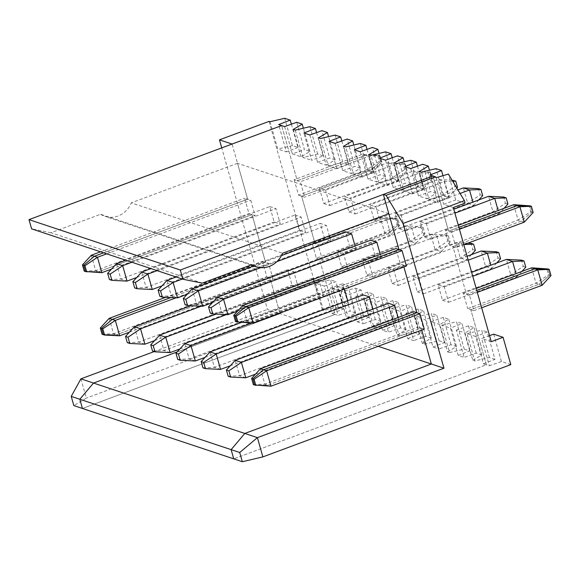 <?xml version="1.0" encoding="UTF-8"?>
<svg xmlns="http://www.w3.org/2000/svg" width="580" height="580" viewBox="0 0 580 580"><rect width="100%" height="100%" fill="white"/><g stroke="black" fill="none" stroke-linecap="round" stroke-linejoin="round"><path stroke-width="0.43" stroke-dasharray="2.9 2.17" d="M294.183 179.727L298.54 195.126L366.821 169.715L362.464 154.309L365.545 155.338L378.841 155.462L380.603 161.675L369.902 170.737L366.821 169.715L379.363 161.262L377.602 155.049L362.464 154.309L294.183 179.727L297.264 180.75L365.545 155.338L297.264 180.75L281.655 125.592L297.264 180.75L300.339 181.772L368.619 156.361L380.088 155.875L381.843 162.088L372.976 171.767L369.902 170.737L301.622 196.156L315.121 243.861L312.04 242.839L316.404 258.238L384.685 232.826L380.321 217.42L383.402 218.45L396.705 218.573L398.46 224.786L387.759 233.849L384.685 232.826L397.22 224.373L395.459 218.16L380.321 217.42L312.04 242.839M291.37 124.178L297.953 147.451L292.443 145.616L284.707 118.284M298.54 195.126L301.622 196.156L369.902 170.737L380.603 161.675L379.363 161.262M109.171 318.348L113.528 333.754L266.814 276.696L262.457 261.29L265.531 262.32L252.032 214.614L248.958 213.585L244.6 198.179L247.674 199.208L232.065 144.043M165.691 297.308L262.457 261.29M388.817 213.694L237.517 163.299L247.674 199.208L103.617 252.829L247.674 199.208L250.756 200.231L255.113 215.637L252.032 214.614L98.752 271.665L85.448 271.534L98.752 271.665L101.826 272.687M84.209 271.121L95.671 270.642L98.752 271.665L252.032 214.614L265.531 262.32L170.846 297.562L265.531 262.32L268.613 263.342L272.97 278.748L266.814 276.696M102.066 334.232L113.528 333.754L116.609 334.776L103.305 334.645L116.609 334.776L269.896 277.719L280.053 313.628L267.445 309.43L221.734 147.893M378.16 346.303L280.053 313.628L177.132 351.937L280.053 313.628L269.896 277.719L116.609 334.776L119.683 335.798M316.404 258.238L319.478 259.267L335.088 314.425L82.433 408.465L335.088 314.425L338.067 315.418L350.131 311.112L342.396 283.779L330.332 288.086L338.067 315.418M332.108 313.432L343.657 308.951L335.921 281.619L324.372 286.099L332.108 313.432L335.088 314.425L319.478 259.267L387.759 233.849L319.478 259.267L322.56 260.289L390.84 234.878L387.759 233.849L398.46 224.786L397.22 224.373M395.459 218.16L396.705 218.573L383.402 218.45L315.121 243.861L301.622 196.156L304.696 197.178L300.339 181.772M154.171 351.589L267.445 309.43M80.91 378.856L86.355 398.112L73.841 405.601M269.048 121.394L322.48 310.227L86.355 398.112M324.372 286.099L315.738 283.228L330.411 279.785L335.921 281.619M343.657 308.951L338.147 307.117L330.411 279.785M338.147 307.117L323.473 310.554L315.738 283.228M270.041 121.72L277.769 149.053L286.411 151.931L278.675 124.599M322.48 310.227L323.473 310.554M292.443 145.616L277.769 149.053M100.536 251.8L244.6 198.179M377.602 155.049L380.088 155.875M91.314 255.236L95.671 270.642L248.958 213.585M297.953 147.451L286.411 151.931M542.133 285.266L539.059 284.243L470.779 309.655L473.853 310.684L469.495 295.278L477.304 292.371M473.853 310.684L481.668 307.777M455.996 247.573L451.639 232.167L448.558 231.137L432.948 175.979L448.558 231.137L458.889 227.295L448.558 231.137L445.483 230.115L449.841 245.521L455.996 247.573L463.804 244.666M524.276 222.155L521.202 221.132L531.904 212.07L530.142 205.856L531.904 212.07L530.657 211.656L528.902 205.443M449.841 245.521L518.121 220.103L521.202 221.132L452.922 246.543L466.421 294.248L476.753 290.406L466.421 294.248L452.922 246.543L521.202 221.132L531.904 212.07L533.143 212.483M551 275.594L549.76 275.181L539.059 284.243L549.76 275.181L547.999 268.968L549.76 275.181L548.52 274.768L546.759 268.555M483.408 363.827L494.958 359.346L487.222 332.014L475.673 336.494L483.408 363.827L486.388 364.82L233.733 458.852L486.388 364.82L470.779 309.655L467.697 308.632L535.978 283.214L548.52 274.768M424.27 329.135L421.189 328.113L421.747 330.078L421.189 328.113L267.909 385.163L270.983 386.193M254.606 385.04L267.909 385.163L254.606 385.04M406.413 266.024L403.332 265.002L403.89 266.967L403.332 265.002L250.045 322.052L253.126 323.082M236.749 321.929L250.045 322.052L236.749 321.929M531.621 267.815L535.978 283.214L539.059 284.243L470.779 309.655L486.388 364.82L489.368 365.806L501.432 361.5L510.799 364.624M469.495 295.278L463.34 293.226L467.697 308.632M489.556 335.646L481.632 338.474L489.368 365.806M491.26 341.685L481.632 338.474M465.102 203.116L455.728 199.999L448.391 174.065M451.639 232.167L459.447 229.26M493.696 334.167L501.432 361.5M453.292 207.51L443.664 204.305L455.728 199.999M436.138 177.719L443.664 204.305M399.7 225.2L398.46 224.786L396.705 218.573L397.945 218.986L399.7 225.2L390.84 234.878L386.476 219.472L397.945 218.986M176.001 297.815L268.613 263.342M319.399 188.123L323.756 203.529L392.036 178.111L387.679 162.712L393.834 164.756L405.304 164.278L407.059 170.491L404.579 169.665L402.817 163.451L387.679 162.712L319.399 188.123L325.554 190.175L393.834 164.756L398.192 180.162L392.036 178.111L404.579 169.665M381.843 162.088L380.603 161.675L378.841 155.462L365.545 155.338L368.619 156.361L372.976 171.767L304.696 197.178M341.62 266.64L347.775 268.692L343.411 253.286L337.255 251.234L341.62 266.64L409.9 241.222L422.436 232.776L420.681 226.562L405.536 225.823L411.691 227.868L423.161 227.389L424.915 233.602L422.436 232.776M424.915 233.602L416.056 243.274L409.9 241.222L405.536 225.823L337.255 251.234M202.275 283.127L50.975 232.732L100.565 214.274L251.865 264.668M322.56 260.289L318.195 244.883L386.476 219.472L383.402 218.45L315.121 243.861L318.195 244.883M106.691 253.851L250.756 200.231M361.137 290.022L349.595 294.502L340.953 291.624L355.627 288.188L361.137 290.022L368.873 317.354L363.363 315.513L355.627 288.188M368.873 317.354L357.324 321.835L349.595 294.502M111.549 269.069L255.113 215.637M284.628 126.585L292.363 153.91L304.435 149.604L296.699 122.271M129.405 332.18L272.97 278.748M316.586 132.573L323.169 155.846L311.627 160.326L303.891 132.994M323.169 155.846L317.659 154.012L302.985 157.448L311.627 160.326M342.396 283.779L347.913 285.614L338.966 290.964L330.332 288.086M50.975 232.732L31.61 228.846M317.659 154.012L309.923 126.679M302.985 157.448L295.256 130.123M363.363 315.513L348.689 318.957L340.953 291.624M237.517 163.299L131.261 202.855L282.562 253.243M100.565 214.274A22.685 20.851 108.4 0 0 104.85 216.318A22.685 20.851 108.4 0 0 131.261 202.855M347.913 285.614L355.642 312.946L346.702 318.297L338.966 290.964M292.363 153.91L301.005 156.788L309.945 151.438L304.435 149.604M269.816 206.582L275.971 208.626L280.329 224.032L274.173 221.988L269.816 206.582L125.751 260.202M287.673 269.693L293.828 271.737L298.185 287.144L292.03 285.099L287.673 269.693L190.907 305.704M253.366 384.627L264.828 384.141L267.909 385.163L421.189 328.113L418.115 327.091L413.757 311.685M235.502 321.516L246.971 321.03L250.045 322.052L403.332 265.002L400.258 263.98L395.893 248.573M295.031 214.977L301.187 217.029L305.544 232.435L299.389 230.383L295.031 214.977L150.974 268.598M312.888 278.088L319.043 280.14L323.401 295.546L317.245 293.494L312.888 278.088L216.123 314.106M329.846 237.59L330.76 240.831L324.604 238.779L320.247 223.38L326.402 225.424L329.346 235.828M347.703 300.701L348.623 303.942L342.468 301.89L338.104 286.484L344.259 288.536L344.418 289.101M355.062 245.985L355.975 249.233L349.82 247.181L345.462 231.775M372.918 309.096L373.839 312.337L367.684 310.293L363.319 294.887M380.277 254.388L381.198 257.629L375.042 255.577L370.678 240.171M398.134 317.499L399.054 320.74L392.899 318.688L388.542 303.282M323.756 203.529L329.911 205.581L325.554 190.175M475.673 336.494L467.038 333.616L474.774 360.949L472.787 360.289L465.051 332.956L456.416 330.078L464.145 357.411L458.193 355.424L450.457 328.091L441.822 325.22L449.558 352.553L447.572 351.886L439.836 324.553L431.201 321.683L438.929 349.015L432.977 347.029L425.241 319.696L416.607 316.818L424.335 344.15L422.356 343.49L414.62 316.158L405.978 313.28L413.714 340.612L407.762 338.626L400.026 311.3L391.391 308.422L399.12 335.755L397.133 335.088L389.405 307.762L380.763 304.884L388.498 332.217L382.539 330.23L374.81 302.898L366.168 300.019L373.904 327.352L371.918 326.692L364.189 299.36L355.547 296.481L363.283 323.814L357.324 321.835M346.702 318.297L348.689 318.957M301.005 156.788L293.27 129.456M309.851 134.981L317.579 162.313L326.221 165.191L318.485 137.859M329.106 141.397L336.842 168.729L328.207 165.851L320.472 138.518M335.066 143.376L342.794 170.708L351.437 173.587L343.701 146.254M354.322 149.792L362.058 177.125L353.423 174.246L345.687 146.914M360.281 151.779L368.017 179.111L376.652 181.982L368.916 154.657M379.537 158.195L387.273 185.52L378.638 182.649L370.903 155.317M385.497 160.174L393.233 187.507L401.867 190.385L394.132 163.053M404.753 166.59L412.489 193.923L403.854 191.045L396.118 163.712M410.712 168.577L418.448 195.902L427.083 198.78L419.347 171.448M429.976 174.986L437.704 202.319L429.07 199.44L421.334 172.115M366.836 275.036L372.991 277.088L368.633 261.681L362.478 259.63L366.836 275.036L435.116 249.625L447.651 241.171L445.897 234.958L448.376 235.785L450.131 241.998L447.651 241.171M348.979 211.925L355.134 213.976L350.769 198.57L344.614 196.518L348.979 211.925L417.259 186.513L429.795 178.06L428.033 171.847L412.895 171.107L419.05 173.159L430.52 172.673L432.274 178.887L429.795 178.06M392.051 283.439L398.206 285.483L393.849 270.084L387.694 268.032L392.051 283.439L460.332 258.02L472.867 249.567L471.112 243.361M374.194 220.327L380.349 222.372L375.985 206.973L369.83 204.921L374.194 220.327L442.475 194.909L455.01 186.456L453.255 180.25M417.266 291.834L423.422 293.886L419.064 278.48L412.909 276.428L417.266 291.834L485.547 266.423L498.082 257.969L496.328 251.756M399.41 228.723L405.565 230.775L401.208 215.368L395.052 213.317L399.41 228.723L467.69 203.312L480.225 194.858L478.471 188.645M442.482 300.23L448.637 302.281L444.28 286.875L438.125 284.831L442.482 300.23L510.762 274.818L523.305 266.365L521.543 260.152M424.625 237.118L430.78 239.17L426.423 223.764L420.268 221.719L424.625 237.118L492.906 211.707L505.441 203.254L503.686 197.04M355.642 312.946L350.131 311.112M309.945 151.438L303.369 128.216M109.424 279.524L120.886 279.038L274.173 221.988M116.529 263.632L120.886 279.038L127.042 281.09M134.386 326.743L138.75 342.149L292.03 285.099M127.281 342.635L138.75 342.149L144.899 344.201M371.918 326.692L380.857 321.342L375.347 319.507L363.283 323.814M382.539 330.23L394.088 325.75L388.578 323.915L373.904 327.352M397.133 335.088L406.08 329.744L400.562 327.91L388.498 332.217M407.762 338.626L419.304 334.145L413.794 332.311L399.12 335.755M422.356 343.49L431.295 338.14L425.785 336.306L413.714 340.612M432.977 347.029L444.519 342.548L439.009 340.714L424.335 344.15M447.572 351.886L456.511 346.543L451.001 344.701L438.929 349.015M458.193 355.424L469.735 350.943L464.225 349.109L449.558 352.553M472.787 360.289L481.726 354.938L476.216 353.104L464.145 357.411M494.958 359.346L489.44 357.505L474.774 360.949M420.681 226.562L423.161 227.389M347.775 268.692L416.056 243.274L411.691 227.868L343.411 253.286M136.764 277.472L280.329 224.032M402.817 163.451L405.304 164.278M329.911 205.581L398.192 180.162L407.059 170.491M154.621 340.583L298.185 287.144M201.216 306.211L293.828 271.737M131.906 262.247L275.971 208.626M375.347 319.507L367.618 292.175L373.128 294.009L364.189 299.36M380.857 321.342L373.128 294.009M317.579 162.313L329.65 158.006L321.914 130.674M326.221 165.191L335.16 159.841L328.584 136.612M450.131 241.998L441.271 251.676L435.116 249.625L430.759 234.219L436.914 236.27L448.376 235.785M372.991 277.088L441.271 251.676L436.914 236.27L368.633 261.681M362.478 259.63L430.759 234.219L445.897 234.958M394.088 325.75L386.352 298.417L374.81 302.898M388.578 323.915L380.842 296.583L386.352 298.417M341.801 140.976L348.384 164.249L342.874 162.407L335.146 135.075M335.16 159.841L329.65 158.006M367.618 292.175L355.547 296.481M348.384 164.249L336.842 168.729M328.207 165.851L342.874 162.407M366.168 300.019L380.842 296.583M355.134 213.976L423.414 188.565L417.259 186.513L412.895 171.107L344.614 196.518M161.979 285.868L305.544 232.435M134.64 287.919L146.102 287.433L152.257 289.485M141.745 272.035L146.102 287.433L299.389 230.383M428.033 171.847L430.52 172.673M152.496 351.031L163.966 350.545L170.121 352.596M159.601 335.146L163.966 350.545L317.245 293.494M179.836 348.979L323.401 295.546M226.432 314.606L319.043 280.14M157.129 270.65L301.187 217.029M432.274 178.887L423.414 188.565L419.05 173.159L350.769 198.57M400.562 327.91L392.834 300.578L398.344 302.412L389.405 307.762M406.08 329.744L398.344 302.412M475.353 250.393L472.867 249.567M342.794 170.708L354.866 166.402L347.13 139.07M351.437 173.587L360.376 168.236L353.8 145.014M471.467 254.635L466.487 260.072L460.332 258.02L455.974 242.614L462.129 244.666L464.014 244.586M398.206 285.483L466.487 260.072L462.129 244.666L393.849 270.084M387.694 268.032L455.974 242.614L467.755 243.194M419.304 334.145L411.568 306.82L400.026 311.3M413.794 332.311L406.058 304.978L411.568 306.82M367.017 149.372L373.607 172.644L368.09 170.81L360.361 143.477M360.376 168.236L354.866 166.402M392.834 300.578L380.763 304.884M373.607 172.644L362.058 177.125M353.423 174.246L368.09 170.81M391.391 308.422L406.058 304.978M380.349 222.372L448.63 196.961L442.475 194.909L438.11 179.503L444.265 181.554L452.69 181.199M452.081 180.191L438.11 179.503L369.83 204.921M187.195 294.27L330.76 240.831M159.855 296.315L171.325 295.836L177.48 297.888M166.96 280.43L171.325 295.836L324.604 238.779M457.489 187.282L455.01 186.456M177.712 359.426L189.181 358.947L195.337 360.999M184.817 343.541L189.181 358.947L342.468 301.89M205.052 357.381L348.623 303.942M241.338 322.502L338.104 286.484M251.648 323.009L344.259 288.536M176.19 276.993L320.247 223.38M182.345 279.045L326.402 225.424M456.808 188.036L448.63 196.961L444.265 181.554L375.985 206.973M425.785 336.306L418.049 308.973L423.56 310.808L414.62 316.158M431.295 338.14L423.56 310.808M500.569 258.796L498.082 257.969M368.017 179.111L380.081 174.797L372.346 147.472M376.652 181.982L385.591 176.639L379.023 153.41M496.683 263.03L491.702 268.467L485.547 266.423L481.19 251.017M423.422 293.886L491.702 268.467L490.782 265.227M412.909 276.428L467.088 256.266M444.519 342.548L436.791 315.215L425.241 319.696M439.009 340.714L431.274 313.381L436.791 315.215M392.232 157.767L398.822 181.04L393.312 179.206L385.577 151.873M385.591 176.639L380.081 174.797M419.064 278.48L468.198 260.188M418.049 308.973L405.978 313.28M398.822 181.04L387.273 185.52M378.638 182.649L393.312 179.206M416.607 316.818L431.274 313.381M405.565 230.775L473.846 205.356L467.69 203.312L463.333 187.905M212.411 302.666L355.975 249.233M185.071 304.717L196.54 304.232L202.695 306.284M192.176 288.825L196.54 304.232L349.82 247.181M395.052 213.317L457.939 189.914M482.705 195.685L480.225 194.858M202.927 367.829L214.397 367.343L220.552 369.395M210.04 351.937L214.397 367.343L367.684 310.293M230.267 365.777L373.839 312.337M253.743 265.915L281.452 255.599M260.768 267.641L276.877 261.645M478.826 199.919L473.846 205.356L472.925 202.115M401.208 215.368L460.078 193.459M451.001 344.701L443.265 317.369L448.775 319.21L439.836 324.553M456.511 346.543L448.775 319.21M525.784 267.192L523.305 266.365M393.233 187.507L405.297 183.2L397.561 155.868M401.867 190.385L410.807 185.034L404.238 161.813M521.906 271.433L516.918 276.87L510.762 274.818L506.405 259.412M448.637 302.281L516.918 276.87L516.004 273.622M438.125 284.831L471.641 272.353M469.735 350.943L462.006 323.611L450.457 328.091M464.225 349.109L456.496 321.777L462.006 323.611M417.448 166.17L424.038 189.442L418.528 187.608L410.792 160.276M410.807 185.034L405.297 183.2M444.28 286.875L472.751 276.283M443.265 317.369L431.201 321.683M424.038 189.442L412.489 193.923M403.854 191.045L418.528 187.608M441.822 325.22L456.496 321.777M430.78 239.17L499.061 213.759L492.906 211.707L488.548 196.301M237.626 311.061L381.198 257.629M210.286 313.113L221.756 312.635L227.911 314.679M217.399 297.228L221.756 312.635L375.042 255.577M420.268 221.719L453.785 209.242M507.928 204.08L505.441 203.254M228.15 376.224L239.612 375.746L245.768 377.79M235.255 360.339L239.612 375.746L392.899 318.688M255.49 374.173L399.054 320.74M504.042 208.321L499.061 213.759L498.14 210.518M426.423 223.764L454.894 213.172M476.216 353.104L468.48 325.771L473.99 327.606L465.051 332.956M481.726 354.938L473.99 327.606M418.448 195.902L430.512 191.596L422.776 164.263M427.083 198.78L436.022 193.43L429.454 170.208M463.34 293.226L476.195 288.441M489.44 357.505L481.712 330.18L487.222 332.014M442.982 175.675L449.253 197.838L443.743 196.004L436.008 168.671M436.022 193.43L430.512 191.596M468.48 325.771L456.416 330.078M449.253 197.838L437.704 202.319M429.07 199.44L443.743 196.004M467.038 333.616L481.712 330.18M513.764 204.704L518.121 220.103L530.657 211.656M242.614 305.624L246.971 321.03L400.258 263.98M445.483 230.115L458.338 225.33M260.471 368.735L264.828 384.141L418.115 327.091M250.988 264.995L104.85 216.318"/><path stroke-width="0.87" d="M221.734 147.893L219.457 139.845L269.048 121.394L270.041 121.72L284.707 118.284L290.217 120.118L291.37 124.178M102.79 328.845L104.545 335.059L119.683 335.798L115.326 320.399L102.79 328.845L101.551 328.432L103.305 334.645L102.066 334.232L100.304 328.019L101.551 328.432L112.252 319.37L170.846 297.562L112.252 319.37L109.171 318.348L165.691 297.308M219.457 139.845L232.065 144.043L281.655 125.592L284.628 126.585L296.699 122.271L302.209 124.113L293.27 129.456L295.256 130.123L309.923 126.679L315.44 128.513L316.586 132.573M91.314 255.236L82.447 264.908L83.687 265.321L94.388 256.258L103.617 252.829L94.388 256.258L91.314 255.236L100.536 251.8M106.691 253.851L97.469 257.288L101.826 272.687L85.448 271.534L83.687 265.321L84.934 265.734L97.469 257.288L94.388 256.258L83.687 265.321L85.448 271.534L84.209 271.121L82.447 264.908M242.331 461.716L239.721 452.501L71.231 396.387L73.841 405.601L82.433 408.465L79.83 399.25L93.518 383.054L177.132 351.937L93.518 383.054L244.811 433.449L231.13 449.638L233.733 458.852L242.331 461.716L262.87 456.902L510.799 364.624L503.07 337.292L491.26 341.685L453.292 207.51L465.102 203.116L464.399 200.629L403.006 223.481L443.961 368.213L257.418 437.646L262.87 456.902M109.171 318.348L100.304 328.019M71.231 396.387L80.91 378.856L154.171 351.589M80.91 378.856L93.518 383.054L79.83 399.25L82.433 408.465L233.733 458.852L231.13 449.638L244.811 433.449L257.418 437.646L239.721 452.501M290.217 120.118L278.675 124.599L281.655 125.592L29 219.631L180.3 270.019L182.903 279.234L202.275 283.127L251.865 264.668A22.685 20.851 108.4 0 0 256.142 266.713A22.685 20.851 108.4 0 0 282.562 253.243L388.817 213.694L398.975 249.596L402.049 250.625L406.413 266.024L253.126 323.082L236.749 321.929L234.987 315.716L236.227 316.129L237.988 322.342M481.668 307.777L542.133 285.266L537.776 269.86L549.245 269.381L551 275.594L542.133 285.266M477.304 292.371L537.776 269.86L534.702 268.837L476.753 290.406L534.702 268.837L547.999 268.968L549.245 269.381M270.983 386.193L266.626 370.787L419.913 313.729L424.27 329.135L270.983 386.193L254.606 385.04L252.844 378.827L254.091 379.24L266.626 370.787L263.545 369.764L252.844 378.827L263.545 369.764L416.832 312.707L419.913 313.729M464.399 200.629L448.391 174.065L436.138 177.719L435.631 176.871L432.948 175.979L383.365 194.438L398.975 249.596L245.688 306.653L234.987 315.716L245.688 306.653L398.975 249.596L395.893 248.573L242.614 305.624L233.747 315.302L234.987 315.716L236.749 321.929L235.502 321.516L233.747 315.302M458.338 225.33L513.764 204.704L530.142 205.856L516.838 205.726L458.889 227.295L516.838 205.726L519.919 206.748L531.382 206.27L533.143 212.483L524.276 222.155L463.804 244.666M443.961 368.213L431.353 364.015L421.747 330.078L431.353 364.015L244.811 433.449L431.353 364.015L378.16 346.303M260.471 368.735L263.545 369.764L416.832 312.707L403.89 266.967L416.832 312.707L413.757 311.685L260.471 368.735L251.604 378.414L252.844 378.827L254.606 385.04L253.366 384.627L251.604 378.414M513.764 204.704L516.838 205.726L530.142 205.856L531.382 206.27M403.006 223.481L386.048 195.329L383.365 194.438M254.091 379.24L255.845 385.453M236.227 316.129L248.769 307.675L242.614 305.624M489.556 335.646L493.696 334.167L503.07 337.292M459.447 229.26L519.919 206.748L524.276 222.155M253.126 323.082L248.769 307.675L402.049 250.625M435.631 176.871L386.048 195.329M176.001 297.815L115.326 320.399L112.252 319.37L101.551 328.432L103.305 334.645L104.545 335.059M84.934 265.734L86.688 271.947M101.826 272.687L111.549 269.069M119.683 335.798L129.405 332.18M315.44 128.513L303.891 132.994L309.851 134.981L321.914 130.674L327.424 132.508L318.485 137.859L320.472 138.518L335.146 135.075L340.656 136.916L329.106 141.397L335.066 143.376L347.13 139.07L352.64 140.904L343.701 146.254L345.687 146.914L360.361 143.477L365.871 145.312L354.322 149.792L360.281 151.779L372.346 147.472L377.855 149.306L368.916 154.657L370.903 155.317L385.577 151.873L391.087 153.707L379.537 158.195L385.497 160.174L397.561 155.868L403.071 157.702L394.132 163.053L396.118 163.712L410.792 160.276L416.302 162.11L404.753 166.59L410.712 168.577L422.776 164.263L428.294 166.105L419.347 171.448L421.334 172.115L436.008 168.671L441.518 170.506L429.976 174.986L432.948 175.979L180.3 270.019M29 219.631L31.61 228.846L182.903 279.234M329.346 235.828L329.846 237.59M344.418 289.101L347.703 300.701M281.452 255.599L345.462 231.775L351.618 233.827L355.062 245.985M203.652 362.442L205.414 368.655L202.927 367.829L201.173 361.615L203.652 362.442L216.195 353.988L210.04 351.937L363.319 294.887L369.474 296.938L372.918 309.096M211.011 307.726L212.773 313.939L210.286 313.113L208.532 306.9L211.011 307.726L223.546 299.28L217.399 297.228L370.678 240.171L376.833 242.222L380.277 254.388M228.868 370.837L230.63 377.051L228.15 376.224L226.388 370.011L228.868 370.837L241.411 362.391L235.255 360.339L388.542 303.282L394.69 305.334L398.134 317.499M303.369 128.216L302.209 124.113M109.424 279.524L107.662 273.31L110.149 274.137L111.904 280.35L109.424 279.524M110.149 274.137L122.684 265.683L116.529 263.632L107.662 273.31M128.006 337.248L129.76 343.462L127.281 342.635L125.526 336.422L128.006 337.248L140.541 328.795L134.386 326.743L190.907 305.704M116.529 263.632L125.751 260.202M134.386 326.743L125.526 336.422M111.904 280.35L127.042 281.09L136.764 277.472M129.76 343.462L144.899 344.201L154.621 340.583M144.899 344.201L140.541 328.795L201.216 306.211M127.042 281.09L122.684 265.683L131.906 262.247M328.584 136.612L327.424 132.508M340.656 136.916L341.801 140.976M137.119 288.746L134.64 287.919L132.878 281.706L135.365 282.532L137.119 288.746L152.257 289.485L161.979 285.868M135.365 282.532L147.9 274.079L141.745 272.035L132.878 281.706M154.976 351.857L152.496 351.031L150.742 344.817L153.221 345.644L154.976 351.857L170.121 352.596L179.836 348.979M153.221 345.644L165.757 337.19L159.601 335.146L150.742 344.817M159.601 335.146L216.123 314.106M170.121 352.596L165.757 337.19L226.432 314.606M141.745 272.035L150.974 268.598M152.257 289.485L147.9 274.079L157.129 270.65M467.755 243.194L471.112 243.361L473.592 244.187L475.353 250.393L471.467 254.635M353.8 145.014L352.64 140.904M464.014 244.586L473.592 244.187M365.871 145.312L367.017 149.372M162.335 297.141L159.855 296.315L158.101 290.109L160.58 290.935L162.335 297.141L177.48 297.888L187.195 294.27M160.58 290.935L173.115 282.482L166.96 280.43L158.101 290.109M452.69 181.199L455.735 181.076L452.081 180.191M180.199 360.252L177.712 359.426L175.957 353.22L178.437 354.046L180.199 360.252L195.337 360.999L205.052 357.381M455.735 181.076L457.489 187.282L456.808 188.036M178.437 354.046L190.972 345.593L184.817 343.541L175.957 353.22M184.817 343.541L241.338 322.502M195.337 360.999L190.972 345.593L251.648 323.009M166.96 280.43L176.19 276.993M177.48 297.888L173.115 282.482L182.345 279.045M467.088 256.266L481.19 251.017L496.328 251.756L498.807 252.583L500.569 258.796L496.683 263.03M379.023 153.41L377.855 149.306M481.19 251.017L487.345 253.069L498.807 252.583M391.087 153.707L392.232 157.767M468.198 260.188L487.345 253.069L490.782 265.227M187.55 305.544L185.071 304.717L183.316 298.504L185.796 299.331L187.55 305.544L202.695 306.284L212.411 302.666M185.796 299.331L198.331 290.877L192.176 288.825L183.316 298.504M480.95 189.471L478.471 188.645L463.333 187.905L469.488 189.957L480.95 189.471L482.705 195.685L478.826 199.919M457.939 189.914L463.333 187.905M210.04 351.937L201.173 361.615M205.414 368.655L220.552 369.395L230.267 365.777M220.552 369.395L216.195 353.988L369.474 296.938M192.176 288.825L253.743 265.915M202.695 306.284L198.331 290.877L260.768 267.641M276.877 261.645L351.618 233.827M460.078 193.459L469.488 189.957L472.925 202.115M471.641 272.353L506.405 259.412L521.543 260.152L524.023 260.978L525.784 267.192L521.906 271.433M404.238 161.813L403.071 157.702M506.405 259.412L512.561 261.464L524.023 260.978M416.302 162.11L417.448 166.17M472.751 276.283L512.561 261.464L516.004 273.622M217.399 297.228L208.532 306.9M506.166 197.867L503.686 197.04L488.548 196.301L494.704 198.353L506.166 197.867L507.928 204.08L504.042 208.321M212.773 313.939L227.911 314.679L237.626 311.061M453.785 209.242L488.548 196.301M235.255 360.339L226.388 370.011M230.63 377.051L245.768 377.79L255.49 374.173M245.768 377.79L241.411 362.391L394.69 305.334M227.911 314.679L223.546 299.28L376.833 242.222M454.894 213.172L494.704 198.353L498.14 210.518M531.621 267.815L547.999 268.968L534.702 268.837L531.621 267.815L476.195 288.441M429.454 170.208L428.294 166.105M441.518 170.506L442.982 175.675M256.142 266.713L250.988 264.995"/></g></svg>
